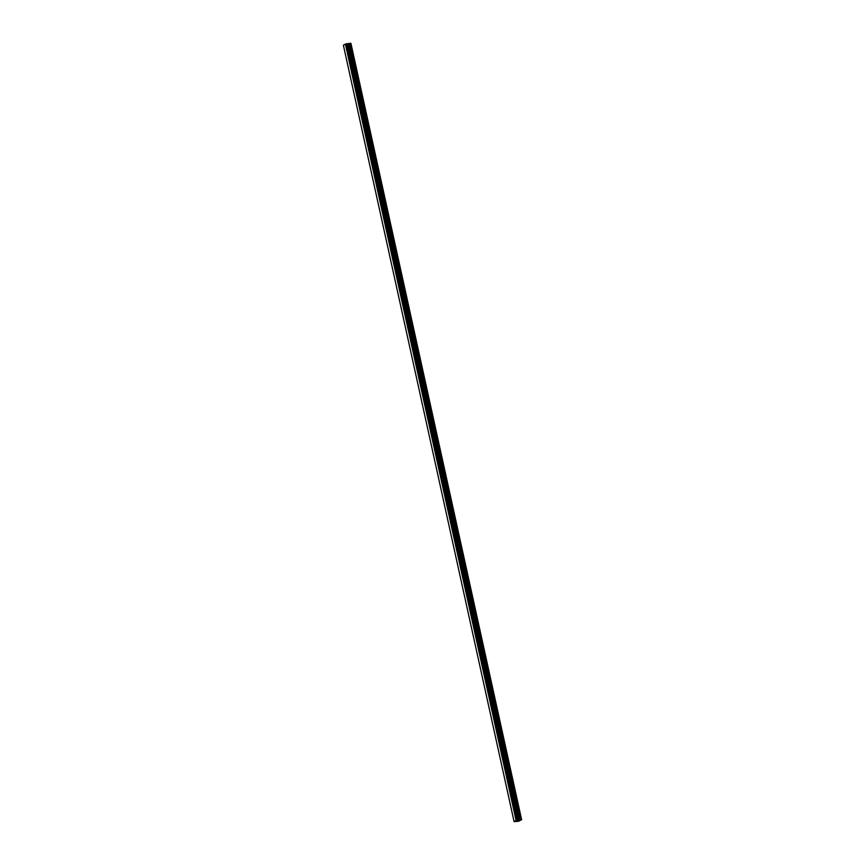 <?xml version="1.0" encoding="UTF-8"?>
<svg xmlns="http://www.w3.org/2000/svg" width="865" height="865" viewBox="0 0 865 865"><rect width="100%" height="100%" fill="white"/><g stroke="black" fill="none" stroke-linecap="round" stroke-linejoin="round"><path stroke-width="1.3" d="M516.946 820.982L517.573 820.842M516.848 821.015L518.178 820.712M517.454 820.69L518.719 820.409M520.384 819.771L516.091 820.474L514.091 821.631L518.643 821.242L521.617 819.706L520.384 819.771L349.676 43.38L347.038 43.801M517.724 820.128L347.027 43.726L517.724 820.128L347.016 43.726L345.394 44.083L343.383 45.229L514.091 821.631M516.362 820.398L345.665 44.007L516.405 820.398M521.617 819.706L350.909 43.315L349.676 43.38M521.433 819.652L350.725 43.25M517.973 820.215L347.276 43.812M517.94 820.204L347.243 43.801M517.14 820.193L346.433 43.791M517.075 820.215L346.378 43.812M516.091 820.474L345.394 44.083M520.179 819.815L349.471 43.423M519.087 820.117L348.379 43.715M518.881 820.161L348.173 43.758M518.2 820.236L347.492 43.845M518.059 820.236L347.362 43.845M517.638 820.117L346.93 43.715M517.302 820.15L346.595 43.758M517.194 820.171L346.497 43.78"/></g></svg>
